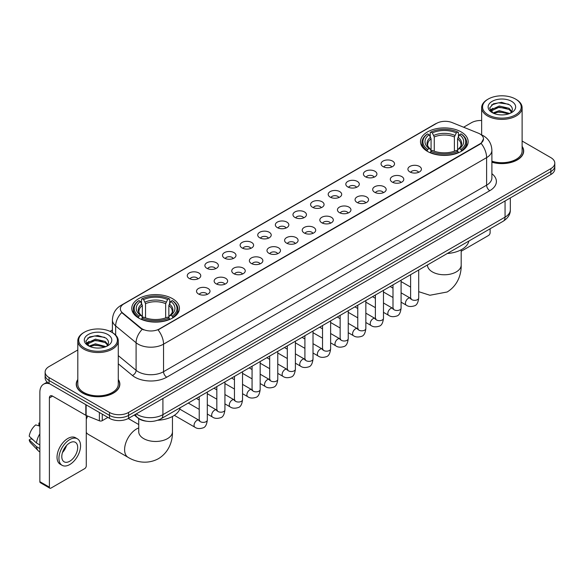 <?xml version="1.0" encoding="UTF-8"?>
<svg xmlns="http://www.w3.org/2000/svg" width="584" height="584" viewBox="0 0 584 584"><rect width="100%" height="100%" fill="white"/><g stroke="black" fill="none" stroke-linecap="round" stroke-linejoin="round"><path stroke-width="0.88" d="M172.455 298.628A23.834 13.761 0 0 0 146.482 295.643A23.834 13.761 0 0 0 131.765 308.359A23.834 13.761 0 0 0 138.751 318.083A23.834 13.761 0 0 0 164.725 321.069A23.834 13.761 0 0 0 179.434 308.359A23.834 13.761 0 0 0 172.455 298.628M461.178 131.933A23.834 13.761 0 0 0 435.204 128.947A23.834 13.761 0 0 0 420.495 141.664A23.834 13.761 0 0 0 427.473 151.395A23.834 13.761 0 0 0 453.447 154.373A23.834 13.761 0 0 0 468.156 141.664A23.834 13.761 0 0 0 461.178 131.933M383.016 166.593A6.745 3.891 180 0 1 381.68 165.491A6.745 3.891 180 0 1 383.914 160.651A6.745 3.891 180 0 1 392.558 161.089A6.745 3.891 180 0 1 393.901 165.491A6.745 3.891 180 0 1 383.016 166.593M391.74 166.995A4.044 2.336 0 0 0 390.652 165.856A4.044 2.336 0 0 0 386.666 165.265A4.044 2.336 0 0 0 383.841 166.995M365.401 176.762A6.745 3.891 180 0 1 364.066 175.66A6.745 3.891 180 0 1 366.299 170.82A6.745 3.891 180 0 1 374.943 171.258A6.745 3.891 180 0 1 376.279 175.66A6.745 3.891 180 0 1 365.401 176.762M374.118 177.171A4.044 2.336 0 0 0 373.037 176.032A4.044 2.336 0 0 0 369.044 175.441A4.044 2.336 0 0 0 366.226 177.171M347.787 186.931A6.745 3.891 180 0 1 346.451 185.836A6.745 3.891 180 0 1 348.684 180.996A6.745 3.891 180 0 1 357.328 181.427A6.745 3.891 180 0 1 358.664 185.836A6.745 3.891 180 0 1 347.787 186.931M356.503 187.34A4.044 2.336 0 0 0 355.422 186.201A4.044 2.336 0 0 0 351.429 185.61A4.044 2.336 0 0 0 348.611 187.34M330.172 197.107A6.745 3.891 180 0 1 328.836 196.005A6.745 3.891 180 0 1 331.07 191.165A6.745 3.891 180 0 1 339.713 191.596A6.745 3.891 180 0 1 341.049 196.005A6.745 3.891 180 0 1 330.172 197.107M338.888 197.509A4.044 2.336 0 0 0 337.8 196.37A4.044 2.336 0 0 0 333.814 195.779A4.044 2.336 0 0 0 330.997 197.509M312.557 207.276A6.745 3.891 180 0 1 311.214 206.174A6.745 3.891 180 0 1 313.455 201.334A6.745 3.891 180 0 1 322.098 201.765A6.745 3.891 180 0 1 323.434 206.174A6.745 3.891 180 0 1 312.557 207.276M321.273 207.678A4.044 2.336 0 0 0 320.185 206.539A4.044 2.336 0 0 0 316.2 205.948A4.044 2.336 0 0 0 313.374 207.678M294.942 217.445A6.745 3.891 180 0 1 293.599 216.343A6.745 3.891 180 0 1 295.832 211.503A6.745 3.891 180 0 1 304.476 211.941A6.745 3.891 180 0 1 305.819 216.343A6.745 3.891 180 0 1 294.942 217.445M303.658 217.847A4.044 2.336 0 0 0 302.57 216.715A4.044 2.336 0 0 0 298.585 216.117A4.044 2.336 0 0 0 295.76 217.847M277.327 227.614A6.745 3.891 180 0 1 275.984 226.512A6.745 3.891 180 0 1 278.218 221.672A6.745 3.891 180 0 1 286.861 222.11A6.745 3.891 180 0 1 288.204 226.512A6.745 3.891 180 0 1 277.327 227.614M286.043 228.023A4.044 2.336 0 0 0 284.956 226.884A4.044 2.336 0 0 0 280.97 226.293A4.044 2.336 0 0 0 278.145 228.023M259.705 237.79A6.745 3.891 180 0 1 258.369 236.688A6.745 3.891 180 0 1 260.603 231.848A6.745 3.891 180 0 1 269.246 232.279A6.745 3.891 180 0 1 270.582 236.688A6.745 3.891 180 0 1 259.705 237.79M268.428 238.192A4.044 2.336 0 0 0 267.341 237.053A4.044 2.336 0 0 0 263.355 236.462A4.044 2.336 0 0 0 260.53 238.192M242.09 247.959A6.745 3.891 180 0 1 240.754 246.857A6.745 3.891 180 0 1 242.988 242.017A6.745 3.891 180 0 1 251.631 242.448A6.745 3.891 180 0 1 252.967 246.857A6.745 3.891 180 0 1 242.09 247.959M250.806 248.361A4.044 2.336 0 0 0 249.726 247.222A4.044 2.336 0 0 0 245.733 246.631A4.044 2.336 0 0 0 242.915 248.361M224.475 258.128A6.745 3.891 180 0 1 223.139 257.026A6.745 3.891 180 0 1 225.373 252.186A6.745 3.891 180 0 1 234.016 252.624A6.745 3.891 180 0 1 235.352 257.026A6.745 3.891 180 0 1 224.475 258.128M233.191 258.529A4.044 2.336 0 0 0 232.103 257.391A4.044 2.336 0 0 0 228.118 256.799A4.044 2.336 0 0 0 225.3 258.529M206.86 268.297A6.745 3.891 180 0 1 205.524 267.195A6.745 3.891 180 0 1 207.758 262.355A6.745 3.891 180 0 1 216.401 262.793A6.745 3.891 180 0 1 217.737 267.195A6.745 3.891 180 0 1 206.86 268.297M215.576 268.706A4.044 2.336 0 0 0 214.489 267.567A4.044 2.336 0 0 0 210.503 266.976A4.044 2.336 0 0 0 207.678 268.706M189.245 278.466A6.745 3.891 180 0 1 187.902 277.371A6.745 3.891 180 0 1 190.136 272.531A6.745 3.891 180 0 1 198.786 272.962A6.745 3.891 180 0 1 200.122 277.371A6.745 3.891 180 0 1 189.245 278.466M197.961 278.875A4.044 2.336 0 0 0 196.874 277.736A4.044 2.336 0 0 0 192.888 277.144A4.044 2.336 0 0 0 190.063 278.875M409.888 171.937A6.745 3.891 180 0 1 408.552 170.835A6.745 3.891 180 0 1 410.786 165.995A6.745 3.891 180 0 1 419.429 166.425A6.745 3.891 180 0 1 420.765 170.835A6.745 3.891 180 0 1 409.888 171.937M418.604 172.338A4.044 2.336 0 0 0 417.524 171.2A4.044 2.336 0 0 0 413.53 170.608A4.044 2.336 0 0 0 410.713 172.338M392.273 182.106A6.745 3.891 180 0 1 390.937 181.003A6.745 3.891 180 0 1 393.171 176.164A6.745 3.891 180 0 1 401.814 176.602A6.745 3.891 180 0 1 403.15 181.003A6.745 3.891 180 0 1 392.273 182.106M400.989 182.507A4.044 2.336 0 0 0 399.901 181.368A4.044 2.336 0 0 0 395.916 180.777A4.044 2.336 0 0 0 393.098 182.507M374.658 192.275A6.745 3.891 180 0 1 373.315 191.172A6.745 3.891 180 0 1 375.556 186.332A6.745 3.891 180 0 1 384.199 186.77A6.745 3.891 180 0 1 385.535 191.172A6.745 3.891 180 0 1 374.658 192.275M383.374 192.683A4.044 2.336 0 0 0 382.286 191.545A4.044 2.336 0 0 0 378.301 190.953A4.044 2.336 0 0 0 375.476 192.683M357.043 202.451A6.745 3.891 180 0 1 355.7 201.349A6.745 3.891 180 0 1 357.934 196.509A6.745 3.891 180 0 1 366.577 196.939A6.745 3.891 180 0 1 367.92 201.349A6.745 3.891 180 0 1 357.043 202.451M365.759 202.852A4.044 2.336 0 0 0 364.671 201.714A4.044 2.336 0 0 0 360.686 201.122A4.044 2.336 0 0 0 357.861 202.852M339.428 212.62A6.745 3.891 180 0 1 338.085 211.517A6.745 3.891 180 0 1 340.319 206.678A6.745 3.891 180 0 1 348.962 207.108A6.745 3.891 180 0 1 350.305 211.517A6.745 3.891 180 0 1 339.428 212.62M348.144 213.021A4.044 2.336 0 0 0 347.057 211.882A4.044 2.336 0 0 0 343.071 211.291A4.044 2.336 0 0 0 340.246 213.021M321.806 222.789A6.745 3.891 180 0 1 320.47 221.686A6.745 3.891 180 0 1 322.704 216.846A6.745 3.891 180 0 1 331.347 217.284A6.745 3.891 180 0 1 332.683 221.686A6.745 3.891 180 0 1 321.806 222.789M330.529 223.19A4.044 2.336 0 0 0 329.442 222.051A4.044 2.336 0 0 0 325.456 221.46A4.044 2.336 0 0 0 322.631 223.19M304.191 232.958A6.745 3.891 180 0 1 302.855 231.855A6.745 3.891 180 0 1 305.089 227.015A6.745 3.891 180 0 1 313.732 227.453A6.745 3.891 180 0 1 315.068 231.855A6.745 3.891 180 0 1 304.191 232.958M312.907 233.366A4.044 2.336 0 0 0 311.827 232.228A4.044 2.336 0 0 0 307.834 231.629A4.044 2.336 0 0 0 305.016 233.366M286.576 243.126A6.745 3.891 180 0 1 285.24 242.031A6.745 3.891 180 0 1 287.474 237.184A6.745 3.891 180 0 1 296.117 237.622A6.745 3.891 180 0 1 297.453 242.031A6.745 3.891 180 0 1 286.576 243.126M295.292 243.535A4.044 2.336 0 0 0 294.205 242.397A4.044 2.336 0 0 0 290.219 241.805A4.044 2.336 0 0 0 287.401 243.535M268.961 253.303A6.745 3.891 180 0 1 267.625 252.2A6.745 3.891 180 0 1 269.859 247.361A6.745 3.891 180 0 1 278.502 247.791A6.745 3.891 180 0 1 279.838 252.2A6.745 3.891 180 0 1 268.961 253.303M277.677 253.704A4.044 2.336 0 0 0 276.59 252.565A4.044 2.336 0 0 0 272.604 251.974A4.044 2.336 0 0 0 269.779 253.704M251.346 263.472A6.745 3.891 180 0 1 250.003 262.369A6.745 3.891 180 0 1 252.237 257.529A6.745 3.891 180 0 1 260.887 257.96A6.745 3.891 180 0 1 262.223 262.369A6.745 3.891 180 0 1 251.346 263.472M260.062 263.873A4.044 2.336 0 0 0 258.975 262.734A4.044 2.336 0 0 0 254.989 262.143A4.044 2.336 0 0 0 252.164 263.873M233.731 273.641A6.745 3.891 180 0 1 232.388 272.538A6.745 3.891 180 0 1 234.622 267.698A6.745 3.891 180 0 1 243.265 268.136A6.745 3.891 180 0 1 244.608 272.538A6.745 3.891 180 0 1 233.731 273.641M242.448 274.042A4.044 2.336 0 0 0 241.36 272.903A4.044 2.336 0 0 0 237.374 272.312A4.044 2.336 0 0 0 234.549 274.042M216.109 283.809A6.745 3.891 180 0 1 214.773 282.707A6.745 3.891 180 0 1 217.007 277.867A6.745 3.891 180 0 1 225.65 278.305A6.745 3.891 180 0 1 226.993 282.707A6.745 3.891 180 0 1 216.109 283.809M224.833 284.218A4.044 2.336 0 0 0 223.745 283.079A4.044 2.336 0 0 0 219.759 282.488A4.044 2.336 0 0 0 216.934 284.218M198.494 293.986A6.745 3.891 180 0 1 197.158 292.883A6.745 3.891 180 0 1 199.392 288.043A6.745 3.891 180 0 1 208.035 288.474A6.745 3.891 180 0 1 209.371 292.883A6.745 3.891 180 0 1 198.494 293.986M207.218 294.387A4.044 2.336 0 0 0 206.13 293.248A4.044 2.336 0 0 0 202.144 292.657A4.044 2.336 0 0 0 199.319 294.387M478.318 133.167A12.14 7.008 180 0 1 479.939 133.955A12.14 7.008 180 0 1 483.494 138.912A12.14 7.008 180 0 1 479.939 143.868L159.417 328.916A12.14 7.008 180 0 1 140.883 327.982L122.552 312.863A12.14 7.008 180 0 1 120.355 308.841A12.14 7.008 180 0 1 123.91 303.884L436.584 123.37A12.14 7.008 180 0 1 452.133 122.582L478.318 133.167M146.409 421.203A13.49 7.789 180 0 1 137.875 418.013L134.269 415.034M77.811 379.483A21.812 12.592 0 0 0 76.234 384.177A21.812 12.592 0 0 0 82.629 393.083A21.812 12.592 0 0 0 106.39 395.813A21.812 12.592 0 0 0 119.859 384.177A21.812 12.592 0 0 0 118.282 379.483M483.494 138.912L481.114 143.372L479.939 144.226L158.052 329.894A15.739 9.088 60 0 1 163.549 344.159A17.987 10.388 180 0 1 138.116 344.159A17.987 10.388 180 0 1 136.094 342.772L115.668 325.923A17.987 10.388 180 0 1 112.413 319.966L112.413 332.624M77.811 349.962L49.078 366.555A13.49 7.789 0 0 0 45.129 372.059L45.129 377.936A13.49 7.789 0 0 0 49.078 383.44L109.493 418.326L109.493 415.385A13.49 7.789 0 0 0 128.575 415.385L550.851 171.587A13.49 7.789 0 0 0 554.8 166.082A13.49 7.789 0 0 1 550.851 171.587L128.575 415.385A13.49 7.789 0 0 1 109.493 415.385L49.078 380.505L109.493 415.385L109.493 412.45A13.49 7.789 0 0 0 128.575 412.45L550.851 168.652A13.49 7.789 0 0 0 554.8 163.14A13.49 7.789 0 0 0 550.851 157.636L522.118 141.043M45.129 375.001A13.49 7.789 0 0 0 49.078 380.505A13.49 7.789 0 0 1 45.129 375.001M143.613 329.894L140.883 328.515L121.735 312.571A15.739 10.527 129.5 0 0 115.668 325.923L115.668 335.106M491.889 162.221A21.812 12.592 0 0 0 523.687 151.03A21.812 12.592 0 0 0 522.118 146.328M481.647 120.487A13.49 7.789 0 0 0 471.354 122.757L463.616 127.224M112.413 329.989L110.04 331.362M45.129 372.059A13.49 7.789 0 0 0 49.078 377.571L109.493 412.45M109.493 418.326A13.49 7.789 0 0 0 128.575 418.326L550.851 174.528A13.49 7.789 0 0 0 554.8 169.017L554.8 163.14M461.192 251.259L488.523 235.476A2.248 1.299 120 0 0 490.115 232.724L490.115 228.789M488.209 114.858A19.338 11.162 0 0 0 515.555 114.858A19.338 11.162 0 0 0 515.555 99.068L516.19 99.441A20.236 11.68 0 0 1 522.118 107.697A20.236 11.68 0 0 1 509.628 118.494A20.236 11.68 0 0 1 487.574 115.96A20.236 11.68 0 0 1 481.647 107.697A20.236 11.68 0 0 1 487.574 99.441L488.209 99.068A19.338 11.162 0 0 0 488.209 114.858M491.889 161.184A20.236 11.68 0 0 0 522.118 151.03L522.118 107.697M491.889 162.075A21.586 12.461 0 0 0 523.468 151.03A21.586 12.461 0 0 0 522.118 146.686M492.881 112.975L499.247 110.661L509.766 113.478M493.845 113.413L499.247 111.829L508.671 113.873M492.706 112.887L491.713 110.704L492.064 109.376L499.247 106.003L509.065 108.295L511.759 111.486M491.743 112.245L491.713 110.704M491.786 111.288L492.064 110.537L499.247 107.164L509.065 109.463L511.453 111.967M510.19 113.296A10.162 5.869 0 0 0 510.628 112.909C513.219 110.084 512.876 107.398 509.598 104.85L501.649 102.346L493.451 103.777L489.64 107.996L492.108 112.515M511.613 101.346A13.761 7.942 0 0 0 492.181 101.331A13.761 7.942 0 0 0 492.093 112.551A13.761 7.942 0 0 0 492.151 112.581A13.761 7.942 0 0 0 511.672 112.551A13.761 7.942 0 0 0 511.613 101.346M511.489 112.654L512.482 111.975M516.19 99.441L515.555 99.068A19.338 11.162 0 0 0 488.209 99.068M491.56 104.938L498.451 102.82L508.46 104.156M490.239 110.61L492.115 109.281M495.217 108.069L498.451 107.485L506.547 108.179M495.217 112.734L498.451 112.143L506.547 112.843M490.027 110.237L492.896 108.31M427.043 151.139L427.685 149.438A21.404 12.359 0 0 1 427.685 133.889L429.152 134.743A19.338 11.162 0 0 0 429.152 148.584L430.612 149.409L431.08 151.147M431.08 150.438L431.08 138.817L429.152 134.743M430.226 136.583L430.226 132.422L430.861 132.057A21.404 12.359 0 0 1 457.79 132.057L456.316 132.904A19.338 11.162 0 0 0 432.335 132.904L434.255 136.977L434.255 151.198M454.396 151.198L454.396 136.977L456.316 132.904M447.3 253.507A24.732 14.279 0 0 0 468.879 241.046M430.226 152.373A22.302 12.877 0 0 0 458.425 152.373L457.79 151.271A21.404 12.359 0 0 1 430.861 151.271L430.226 152.76M458.425 152.76L458.425 152.373M427.685 133.889L427.043 134.254A22.302 12.877 0 0 0 422.02 142.394A22.302 12.877 0 0 0 427.043 150.541M457.79 132.057L458.425 132.422L458.425 136.583M430.861 151.271L432.335 150.424A19.338 11.162 0 0 0 456.316 150.424L457.79 151.271M429.152 148.584L427.685 149.438M432.335 132.904L430.861 132.057M430.612 137.247A17.294 9.986 0 0 0 430.612 149.409L430.693 149.468C428.233 147.088 427.233 145.474 427.685 144.628A16.637 9.607 0 0 1 431.08 138.817M461.608 150.541A22.302 12.877 0 0 0 466.631 142.394A22.302 12.877 0 0 0 461.608 134.254L460.966 133.889A21.404 12.359 0 0 1 460.966 149.438L461.608 151.139M460.966 149.438L459.499 148.584A19.338 11.162 0 0 0 459.499 134.743L460.966 133.889M459.499 134.743L457.571 138.817L457.571 150.438L458.046 149.409L459.499 148.584M457.571 138.817A16.637 9.607 0 0 1 460.966 144.628C461.418 145.482 460.418 147.095 457.958 149.468L458.046 149.409A17.294 9.986 0 0 0 458.046 137.247M457.571 151.147L457.571 150.438M86.279 416.647A12.366 7.139 -60 0 1 86.717 415.691M87.702 416.093A16.863 9.738 120 0 0 86.279 419.312M86.279 432.394A16.863 9.738 120 0 0 88.345 434.401L128.093 457.345A16.863 9.738 -60 0 1 125.509 443.833A16.863 9.738 -60 0 1 136.525 428.97A16.863 9.738 -60 0 1 138.737 427.933M138.32 317.835L138.963 316.127A21.404 12.359 0 0 1 138.963 300.585L140.43 301.432A19.338 11.162 0 0 0 140.43 315.28L141.883 316.105L142.357 317.842M142.357 317.134L142.357 305.505L140.43 301.432M141.503 303.279L141.503 299.11L142.138 298.745A21.404 12.359 0 0 1 169.061 298.745L167.593 299.599A19.338 11.162 0 0 0 143.613 299.599L145.533 303.673L145.533 317.886M165.666 317.886L165.666 303.673L167.593 299.599M157.804 420.246A24.732 14.279 0 0 0 180.157 407.741M141.503 319.068A22.302 12.877 0 0 0 169.703 319.068L169.061 317.966A21.404 12.359 0 0 1 142.138 317.966L141.503 319.448M169.703 319.448L169.703 319.068M138.963 300.585L138.32 300.95A22.302 12.877 0 0 0 133.298 309.089A22.302 12.877 0 0 0 138.32 317.229M169.061 298.745L169.703 299.11L169.703 303.279M142.138 317.966L143.613 317.112A19.338 11.162 0 0 0 167.593 317.112L169.061 317.966M140.43 315.28L138.963 316.127M143.613 299.599L142.138 298.745M141.883 303.935A17.294 9.986 0 0 0 141.883 316.105L141.963 316.156C139.51 313.783 138.51 312.17 138.963 311.323A16.637 9.607 0 0 1 142.357 305.505M172.886 317.229A22.302 12.877 0 0 0 177.908 309.089A22.302 12.877 0 0 0 172.886 300.95L172.243 300.585A21.404 12.359 0 0 1 172.243 316.127L172.886 317.835M172.243 316.127L170.769 315.28A19.338 11.162 0 0 0 170.769 301.432L172.243 300.585M170.769 301.432L168.849 305.505L168.849 317.134L169.316 316.105L170.769 315.28M168.849 305.505A16.637 9.607 0 0 1 172.236 311.323C172.696 312.177 171.689 313.791 169.236 316.156L169.316 316.105A17.294 9.986 0 0 0 169.316 303.935M168.849 317.842L168.849 317.134M102.258 414.144L102.258 420.662L107.901 417.407M49.75 383.834A17.987 10.388 -120 0 0 43.581 384.206A17.987 10.388 -120 0 0 39.858 392.441L39.858 481.661L49.399 487.166L49.399 397.945A4.497 2.599 60 0 1 50.326 395.886A4.497 2.599 60 0 1 52.575 396.113L85.826 415.304L85.826 404.661M49.399 487.166A2.248 1.299 120 0 0 49.859 488.195L40.325 482.691A2.248 1.299 -60 0 1 39.858 481.661M49.859 488.195A2.248 1.299 120 0 0 50.983 488.085L84.695 468.624A2.248 1.299 120 0 0 86.279 465.871L86.279 415.516M102.258 420.662A2.248 1.299 180 0 1 99.382 420.809L86.125 415.45A2.248 1.299 180 0 1 85.826 415.304M69.744 461.243A11.242 6.49 120 0 0 77.088 451.337A11.242 6.49 120 0 0 75.365 442.329A11.242 6.49 120 0 0 69.744 442.891A11.242 6.49 120 0 0 62.4 452.797A11.242 6.49 120 0 0 64.123 461.805A11.242 6.49 120 0 0 69.744 461.243M62.481 452.534A11.242 6.49 120 0 0 66.518 445.541M39.858 423.342L38.902 423.057L38.902 425.313L39.858 425.867M77.395 438.825L75.482 437.723A15.286 8.826 120 0 0 67.839 438.482A15.286 8.826 120 0 0 57.852 451.958A15.286 8.826 120 0 0 60.196 464.207L62.101 465.309A15.286 8.826 120 0 0 69.744 464.55A15.286 8.826 120 0 0 79.738 451.082A15.286 8.826 120 0 0 77.395 438.825A15.286 8.826 120 0 0 69.744 439.584A15.286 8.826 120 0 0 59.758 453.06A15.286 8.826 120 0 0 62.101 465.309M39.858 433.854A14.841 8.57 120 0 0 36.478 443L29.2 436.19A11.695 6.752 120 0 1 35.726 424.889L39.858 426.145M39.858 444.95L36.478 443M33.135 439.876L31.156 438.73L29.2 439.861L36.478 446.672L39.858 448.621M36.478 446.672A14.841 8.57 120 0 0 38.31 450.819A14.841 8.57 120 0 0 39.435 451.702L39.858 451.943M39.858 422.787A11.695 6.752 120 0 0 38.902 423.057M29.2 439.861A11.695 6.752 120 0 0 30.58 442.774L38.31 450.819M84.373 348.013A19.338 11.162 0 0 0 111.719 348.013A19.338 11.162 0 0 0 111.719 332.223L112.354 332.588A20.236 11.68 0 0 1 118.282 340.852A20.236 11.68 0 0 1 105.792 351.648A20.236 11.68 0 0 1 83.738 349.115A20.236 11.68 0 0 1 77.811 340.852A20.236 11.68 0 0 1 83.738 332.588L84.373 332.223A19.338 11.162 0 0 0 84.373 348.013M77.811 340.852L77.811 384.177A20.236 11.68 0 0 0 83.738 392.441A20.236 11.68 0 0 0 105.792 394.974A20.236 11.68 0 0 0 118.282 384.177L118.282 340.852M77.811 379.841A21.586 12.461 0 0 0 76.46 384.177A21.586 12.461 0 0 0 82.782 392.988A21.586 12.461 0 0 0 106.31 395.689A21.586 12.461 0 0 0 119.632 384.177A21.586 12.461 0 0 0 118.282 379.841M89.053 346.129L95.418 343.815L105.93 346.626M90.016 346.567L95.418 344.983L104.843 347.027M88.877 346.042L87.885 343.852L88.228 342.523L95.418 339.151L105.237 341.45L107.93 344.633M87.914 345.399L87.885 343.852M87.95 344.436L88.228 343.691L95.418 340.319L105.237 342.611L107.624 345.122M106.361 346.451A10.162 5.869 0 0 0 106.792 346.064C109.383 343.239 109.04 340.545 105.762 337.997L97.813 335.501L89.615 336.924L85.804 341.151L88.279 345.67M107.777 334.501A13.761 7.942 0 0 0 88.345 334.479A13.761 7.942 0 0 0 88.257 345.699A13.761 7.942 0 0 0 88.315 345.735A13.761 7.942 0 0 0 107.836 345.699A13.761 7.942 0 0 0 107.777 334.501M107.653 345.801L108.646 345.129M112.354 332.588L111.719 332.223A19.338 11.162 0 0 0 84.373 332.223M87.731 338.085L94.615 335.968L104.631 337.304M86.403 343.764L88.279 342.428M91.389 341.217L94.615 340.633L102.718 341.326M91.389 345.881L94.615 345.297L102.718 345.991M86.191 343.385L89.06 341.457M122.552 312.863L122.552 313.396M140.883 327.982L140.883 328.515M159.417 328.916L159.417 329.281M491.889 173.711A22.484 12.979 180 0 1 489.793 190.683L166.732 377.198A4.497 2.599 60 0 1 163.549 371.694L486.618 185.172A17.987 10.388 0 0 0 491.889 177.828L491.889 150.292A17.987 10.388 180 0 1 486.618 157.636A15.739 9.088 -120 0 0 481.114 143.372M166.732 377.198A22.484 12.979 180 0 1 134.933 377.198A22.484 12.979 180 0 1 132.415 375.468L118.282 363.817M142.226 329.347A15.739 10.527 129.5 0 0 136.094 342.772L136.094 370.307A17.987 10.388 0 0 0 138.116 371.694A17.987 10.388 0 0 0 163.549 371.694L163.549 344.159L486.618 157.636L486.618 185.172A4.497 2.599 60 0 0 489.793 190.683M491.889 150.292C491.582 143.825 488.735 138.977 483.355 135.743L481.085 134.634A15.739 7.373 112 0 0 480.873 134.561M122.574 304.804A15.739 9.088 -120 0 0 120.946 305.417C115.559 308.651 112.719 313.498 112.413 319.966M120.946 305.417L435.262 123.947A15.739 9.088 60 0 1 436.452 123.443M128.575 412.45L128.575 418.326M550.851 168.652L550.851 174.528M49.078 377.571L49.078 383.44M118.282 355.619L136.094 370.307A4.497 3.008 -50.5 0 1 132.415 375.468M136.269 413.881A17.987 10.388 0 0 0 137.474 414.655A17.987 10.388 0 0 0 162.914 414.655L505.058 217.117A17.987 10.388 0 0 0 510.328 209.773C510.46 214.24 508.08 218.058 503.196 221.234L161.053 418.772A8.994 5.19 60 0 0 162.914 414.655L162.914 398.5M505.058 200.962L505.058 217.117A8.994 5.19 60 0 1 503.196 221.234M135.539 414.304A8.994 6.015 129.5 0 0 137.109 417.224L134.378 414.976M461.192 249.777L461.192 265.034A16.863 9.738 180 0 1 456.25 271.918A16.863 9.738 180 0 1 432.401 271.918A16.863 9.738 180 0 1 427.466 265.034L427.503 265.691M454.396 136.977A16.637 9.607 0 0 0 434.255 136.977M454.863 135.408A17.294 9.986 0 0 0 433.788 135.408M172.463 416.472L172.463 431.729A16.863 9.738 180 0 1 167.528 438.613A16.863 9.738 180 0 1 143.679 438.613A16.863 9.738 180 0 1 138.737 431.729L138.773 432.386M165.666 303.673A16.637 9.607 0 0 0 145.533 303.673M166.141 302.103A17.294 9.986 0 0 0 145.066 302.103M418.706 270.012L418.706 297.986A4.044 2.336 180 0 1 417.334 299.738A4.044 2.336 180 0 1 411.793 299.636A4.044 2.336 180 0 1 410.61 297.986L410.479 298.862L410.844 298.563M418.706 297.986C418.151 302.687 416.699 305.308 414.341 305.863C410.997 306.899 408.311 306.666 406.274 305.162A4.044 2.336 -60 0 1 405.654 301.921A4.044 2.336 -60 0 1 408.296 298.351A4.044 2.336 -60 0 1 408.479 298.256A4.044 2.336 -60 0 1 410.326 298.154L411.143 298.475M401.091 280.189L401.091 308.155A4.044 2.336 180 0 1 399.719 309.907A4.044 2.336 180 0 1 394.178 309.812A4.044 2.336 180 0 1 392.995 308.155L392.864 309.031L393.229 308.732M401.091 308.155C400.536 312.856 399.076 315.484 396.726 316.032C393.382 317.068 390.696 316.835 388.659 315.331A4.044 2.336 -60 0 1 388.039 312.09A4.044 2.336 -60 0 1 390.681 308.527A4.044 2.336 -60 0 1 390.864 308.425A4.044 2.336 -60 0 1 392.704 308.323L393.528 308.651M383.476 290.358L383.476 318.324A4.044 2.336 180 0 1 382.104 320.083A4.044 2.336 180 0 1 376.563 319.981A4.044 2.336 180 0 1 375.381 318.324L375.249 319.2L375.614 318.901M383.476 318.324C382.921 323.025 381.461 325.653 379.104 326.201C375.767 327.237 373.074 327.003 371.044 325.507A4.044 2.336 -60 0 1 370.424 322.258A4.044 2.336 -60 0 1 373.067 318.696A4.044 2.336 -60 0 1 373.249 318.594A4.044 2.336 -60 0 1 375.089 318.492L375.913 318.82M365.854 300.526L365.854 328.5A4.044 2.336 180 0 1 364.489 330.252A4.044 2.336 180 0 1 358.948 330.15A4.044 2.336 180 0 1 357.766 328.5L357.634 329.369L357.992 329.069M365.854 328.5C365.299 333.194 363.847 335.822 361.489 336.369C358.145 337.406 355.459 337.172 353.429 335.676A4.044 2.336 -60 0 1 352.809 332.435A4.044 2.336 -60 0 1 355.452 328.865A4.044 2.336 -60 0 1 355.634 328.77A4.044 2.336 -60 0 1 357.474 328.668L358.299 328.989M348.239 310.695L348.239 338.669A4.044 2.336 180 0 1 346.874 340.421A4.044 2.336 180 0 1 341.333 340.319A4.044 2.336 180 0 1 340.143 338.669L340.019 339.545L340.377 339.246M348.239 338.669C347.684 343.37 346.232 345.991 343.874 346.546C340.53 347.575 337.844 347.349 335.815 345.845A4.044 2.336 -60 0 1 335.194 342.604A4.044 2.336 -60 0 1 337.837 339.034A4.044 2.336 -60 0 1 338.012 338.939A4.044 2.336 -60 0 1 339.859 338.837L340.684 339.158M330.624 320.864L330.624 348.838A4.044 2.336 180 0 1 329.252 350.59A4.044 2.336 180 0 1 323.719 350.488A4.044 2.336 180 0 1 322.529 348.838L322.404 349.714L322.762 349.414M330.624 348.838C330.069 353.539 328.617 356.167 326.259 356.714C322.916 357.751 320.229 357.517 318.192 356.014A4.044 2.336 -60 0 1 317.572 352.772A4.044 2.336 -60 0 1 320.222 349.203A4.044 2.336 -60 0 1 320.397 349.108A4.044 2.336 -60 0 1 322.244 349.006L323.062 349.327M313.009 331.04L313.009 359.007A4.044 2.336 180 0 1 311.637 360.759A4.044 2.336 180 0 1 306.104 360.664A4.044 2.336 180 0 1 304.914 359.007L304.782 359.883L305.147 359.583M313.009 359.007C312.455 363.708 311.002 366.336 308.644 366.883C305.301 367.92 302.614 367.686 300.577 366.183A4.044 2.336 -60 0 1 299.957 362.941A4.044 2.336 -60 0 1 302.6 359.379A4.044 2.336 -60 0 1 302.782 359.277A4.044 2.336 -60 0 1 304.629 359.175L305.447 359.503M295.394 341.209L295.394 369.183A4.044 2.336 180 0 1 294.022 370.935A4.044 2.336 180 0 1 288.481 370.833A4.044 2.336 180 0 1 287.299 369.183L287.167 370.052L287.532 369.752M295.394 369.183C294.84 373.877 293.38 376.505 291.029 377.052C287.686 378.089 284.999 377.855 282.963 376.359A4.044 2.336 -60 0 1 282.342 373.11A4.044 2.336 -60 0 1 284.985 369.548A4.044 2.336 -60 0 1 285.167 369.453A4.044 2.336 -60 0 1 287.007 369.344L287.832 369.672M277.78 351.378L277.78 379.352A4.044 2.336 180 0 1 276.407 381.104A4.044 2.336 180 0 1 270.866 381.002A4.044 2.336 180 0 1 269.684 379.352L269.553 380.228L269.918 379.929M277.78 379.352C277.225 384.053 275.765 386.674 273.414 387.228C270.071 388.258 267.377 388.024 265.348 386.528A4.044 2.336 -60 0 1 264.727 383.286A4.044 2.336 -60 0 1 267.37 379.717A4.044 2.336 -60 0 1 267.552 379.622A4.044 2.336 -60 0 1 269.392 379.52L270.217 379.841M260.165 361.547L260.165 389.521A4.044 2.336 180 0 1 258.792 391.273A4.044 2.336 180 0 1 253.252 391.171A4.044 2.336 180 0 1 252.069 389.521L251.938 390.397L252.303 390.097M260.165 389.521C259.61 394.222 258.15 396.843 255.792 397.397C252.456 398.434 249.762 398.2 247.733 396.697A4.044 2.336 -60 0 1 247.112 393.455A4.044 2.336 -60 0 1 249.755 389.886A4.044 2.336 -60 0 1 249.937 389.791A4.044 2.336 -60 0 1 251.777 389.689L252.602 390.01M242.542 371.723L242.542 399.69A4.044 2.336 180 0 1 241.177 401.442A4.044 2.336 180 0 1 235.637 401.347A4.044 2.336 180 0 1 234.454 399.69L234.323 400.566L234.68 400.266M242.542 399.69C241.988 404.391 240.535 407.019 238.177 407.566C234.834 408.603 232.147 408.369 230.118 406.865A4.044 2.336 -60 0 1 229.497 403.624A4.044 2.336 -60 0 1 232.14 400.062A4.044 2.336 -60 0 1 232.315 399.96A4.044 2.336 -60 0 1 234.162 399.858L234.987 400.186M224.928 381.892L224.928 409.859A4.044 2.336 180 0 1 223.555 411.618A4.044 2.336 180 0 1 218.022 411.516A4.044 2.336 180 0 1 216.832 409.859L216.708 410.734L217.066 410.435M224.928 409.859C224.373 414.56 222.92 417.188 220.562 417.735C217.219 418.772 214.532 418.538 212.496 417.042A4.044 2.336 -60 0 1 211.875 413.793A4.044 2.336 -60 0 1 214.525 410.231A4.044 2.336 -60 0 1 214.7 410.129A4.044 2.336 -60 0 1 216.547 410.026L217.365 410.355M207.313 392.061L207.313 420.035A4.044 2.336 180 0 1 205.94 421.787A4.044 2.336 180 0 1 200.407 421.684A4.044 2.336 180 0 1 199.217 420.035L199.086 420.903L199.451 420.604M207.313 420.035C206.758 424.729 205.305 427.357 202.947 427.904C199.604 428.941 196.917 428.707 194.881 427.211A4.044 2.336 -60 0 1 194.26 423.969A4.044 2.336 -60 0 1 196.91 420.4A4.044 2.336 -60 0 1 197.085 420.305A4.044 2.336 -60 0 1 198.932 420.203L199.75 420.524M49.399 397.945L52.575 396.113M86.125 404.829L86.125 415.45M99.382 420.809L99.382 412.486M435.262 123.947L438.146 122.603M161.053 418.772C153.811 422.407 146.577 422.407 139.342 418.772L137.109 417.224M510.328 209.773L510.328 197.918M523.468 152.833L523.468 151.03M481.647 134.875L481.647 107.697M461.192 265.034C461.418 273.502 458.272 285.196 447.169 291.985L429.912 295.256L418.706 291.679M410.61 287.072L401.091 281.576M422.02 146.511L422.02 142.394M466.631 146.511L466.631 142.394M172.463 431.729C172.689 440.197 169.542 451.885 158.447 458.681C147.015 464.901 135.313 461.776 128.093 457.345M133.298 313.207L133.298 309.089M177.908 313.207L177.908 309.089M138.737 424.546L128.261 418.502M138.737 418.655L138.737 431.729M406.274 305.162L401.091 302.169M392.995 297.497L383.476 292M410.61 274.684L410.61 297.986M410.326 298.154L401.091 292.825M392.995 288.146L390.149 286.503M388.659 315.331L383.476 312.338M375.381 307.666L365.854 302.169M392.995 284.861L392.995 308.155M392.704 308.323L383.476 302.994M375.381 298.322L372.526 296.672M371.044 325.507L365.854 322.507M357.766 317.835L348.239 312.338M375.381 295.029L375.381 318.324M375.089 318.492L365.854 313.163M357.766 308.491L354.911 306.848M353.429 335.676L348.239 332.683M340.143 328.004L330.624 322.507M357.766 305.198L357.766 328.5M357.474 328.668L348.239 323.332M340.143 318.66L337.296 317.017M335.815 345.845L330.624 342.852M322.529 338.18L313.009 332.683M340.143 315.367L340.143 338.669M339.859 338.837L330.624 333.508M322.529 328.828L319.682 327.186M318.192 356.014L313.009 353.021M304.914 348.349L295.394 342.852M322.529 325.543L322.529 348.838M322.244 349.006L313.009 343.677M304.914 339.005L302.067 337.355M300.577 366.183L295.394 363.19M287.299 358.518L277.78 353.021M304.914 335.712L304.914 359.007M304.629 359.175L295.394 353.846M287.299 349.174L284.452 347.524M282.963 376.359L277.78 373.366M269.684 368.687L260.165 363.19M287.299 345.881L287.299 369.183M287.007 369.344L277.78 364.014M269.684 359.342L266.837 357.7M265.348 386.528L260.165 383.535M252.069 378.863L242.542 373.366M269.684 356.05L269.684 379.352M269.392 379.52L260.165 374.183M252.069 369.511L249.215 367.869M247.733 396.697L242.542 393.704M234.454 389.032L224.928 383.535M252.069 366.219L252.069 389.521M251.777 389.689L242.542 384.36M234.454 379.68L231.6 378.038M230.118 406.865L224.928 403.873M216.832 399.201L207.313 393.704M234.454 376.395L234.454 399.69M234.162 399.858L224.928 394.529M216.832 389.856L213.985 388.207M212.496 417.042L207.313 414.041M199.217 409.369L188.274 403.055M216.832 386.564L216.832 409.859M216.547 410.026L207.313 404.697M199.217 400.025L196.37 398.383M194.881 427.211L174.339 415.348M199.217 396.733L199.217 420.035M198.932 420.203L179.748 409.121M43.581 384.206L47.224 382.104M119.632 385.98L119.632 384.177M76.46 385.98L76.46 384.177"/></g></svg>
